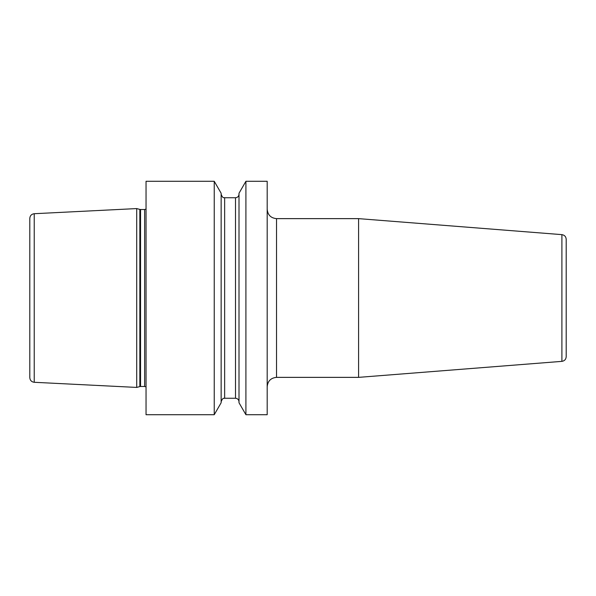 <?xml version="1.0" encoding="UTF-8"?>
<svg xmlns="http://www.w3.org/2000/svg" width="596" height="596" viewBox="0 0 596 596"><rect width="100%" height="100%" fill="white"/><g stroke="black" fill="none" stroke-linecap="round" stroke-linejoin="round"><path stroke-width="0.89" d="M136.708 298L136.708 387.422L34.233 382.289C31.521 381.909 30.046 380.352 29.8 377.626L29.8 218.374C30.046 215.648 31.521 214.091 34.233 213.711L136.708 208.578L136.708 298M214.24 181.288L146.042 181.288L146.042 414.712L214.24 414.712L214.24 181.288L221.146 193.253L221.146 402.747L214.24 414.712M267.187 298L267.187 414.712L245.91 414.712L245.91 181.288L267.187 181.288L267.187 298M245.91 181.288L239.003 193.253L239.003 402.747L245.91 414.712M276.522 377.365L276.522 218.635L358.591 218.635L358.591 377.365L276.522 377.365C270.852 377.916 267.746 381.03 267.187 386.7M561.901 234.638L561.901 361.362C564.539 360.923 565.969 359.373 566.2 356.706L566.2 239.294C565.969 236.627 564.539 235.077 561.901 234.638L358.591 218.635M34.233 213.711L34.233 382.289M136.708 387.422L139.837 386.58L139.837 209.42L136.708 208.578M139.837 386.58L140.559 386.491L140.559 209.509L139.837 209.42M140.559 386.491L144.634 386.491L144.634 209.509L140.559 209.509M235.502 197.745L224.647 197.745L224.647 398.255L235.502 398.255L235.502 197.745C237.625 197.537 238.795 196.375 239.003 194.244M144.634 209.509L146.042 209.129M144.634 386.491L146.042 386.871M235.502 398.255C237.625 398.463 238.795 399.625 239.003 401.756M224.647 197.745C224.156 197.254 222.956 199.094 221.146 194.244M224.647 398.255C224.156 398.746 222.956 396.906 221.146 401.756M276.522 218.635C270.852 218.084 267.746 214.97 267.187 209.3M561.901 361.362L358.591 377.365"/></g></svg>
